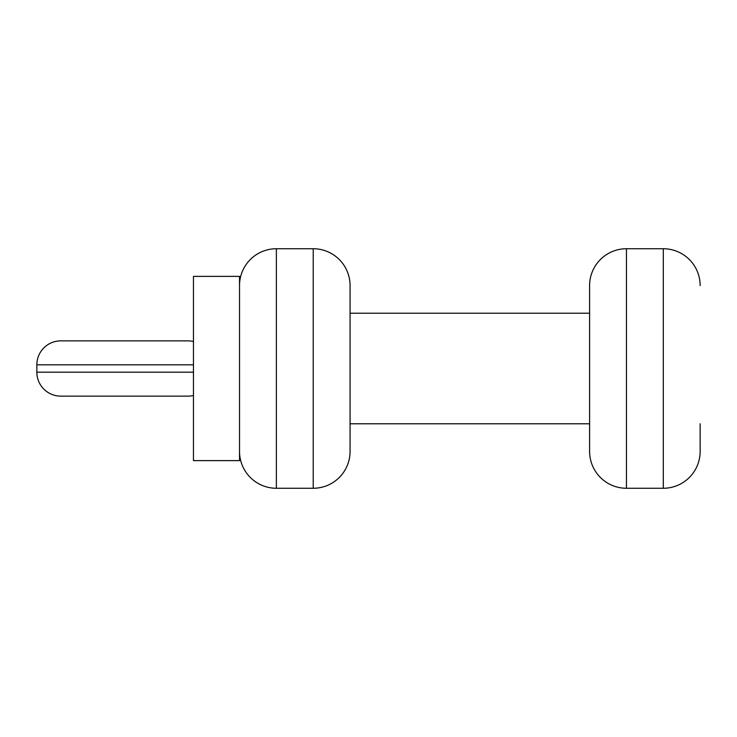 <?xml version="1.0" encoding="UTF-8"?>
<svg xmlns="http://www.w3.org/2000/svg" width="737" height="737" viewBox="0 0 737 737"><rect width="100%" height="100%" fill="white"/><g stroke="black" fill="none" stroke-linecap="round" stroke-linejoin="round"><path stroke-width="1.11" d="M193.463 341.507A23.953 23.953 0 0 0 187.935 340.863L60.803 340.863A23.953 23.953 0 0 0 36.85 364.815L36.85 372.185A23.953 23.953 0 0 0 60.803 396.137L187.935 396.137A23.953 23.953 0 0 0 193.463 395.493M700.15 423.775L700.15 451.413A36.85 36.85 0 0 1 663.3 488.262L626.45 488.262A36.85 36.85 0 0 1 589.6 451.413L589.6 285.587A36.85 36.85 0 0 1 626.45 248.738L626.45 488.262M589.6 313.225L350.075 313.225L350.075 423.775L589.6 423.775M239.525 460.625L239.525 276.375L193.463 276.375L193.463 460.625L239.525 460.625M276.375 488.262L313.225 488.262A36.85 36.85 0 0 0 350.075 451.413L350.075 285.587A36.85 36.85 0 0 0 313.225 248.738L276.375 248.738L276.375 488.262A36.85 36.85 0 0 1 239.525 451.413M239.525 285.587A36.85 36.85 0 0 1 276.375 248.738M663.3 488.262L663.3 248.738A36.85 36.85 0 0 1 700.15 285.587M663.3 248.738L626.45 248.738M36.85 372.185L193.463 372.185M193.463 364.815L36.85 364.815M313.225 488.262L313.225 248.738"/></g></svg>
